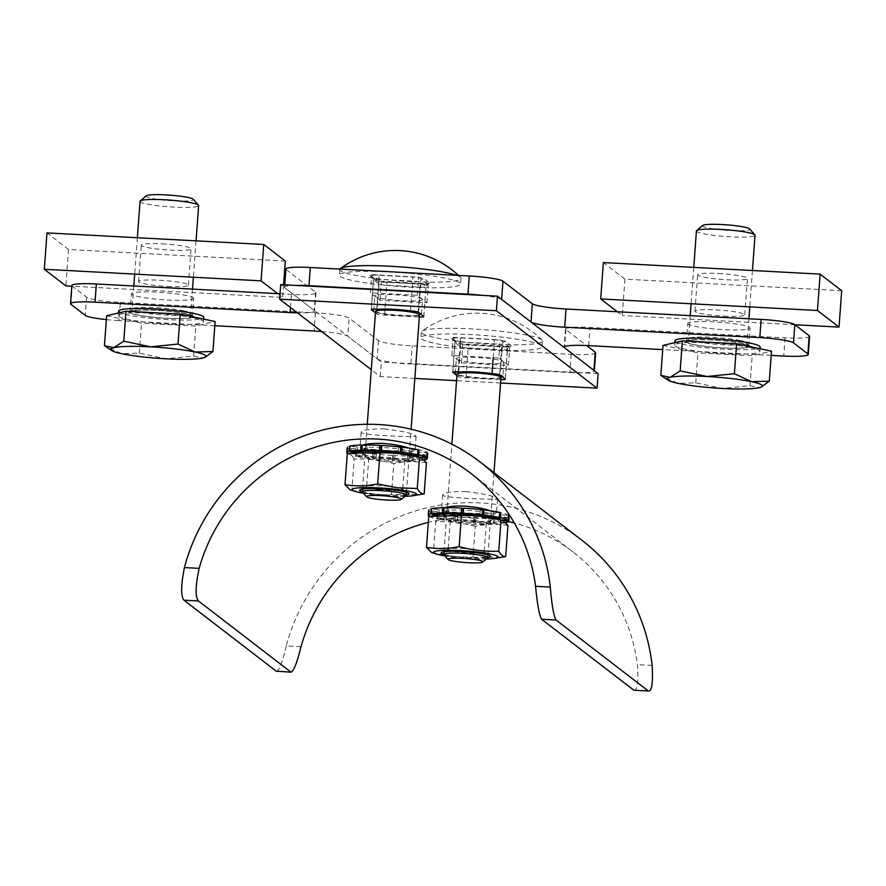 <?xml version="1.0" encoding="UTF-8"?>
<svg xmlns="http://www.w3.org/2000/svg" width="886" height="886" viewBox="0 0 886 886"><rect width="100%" height="100%" fill="white"/><g stroke="black" fill="none" stroke-linecap="round" stroke-linejoin="round"><path stroke-width="0.66" stroke-dasharray="4.43 3.32" d="M408.922 448.106L415.013 451.04C416.686 451.771 358.154 449.977 360.081 447.009L363.437 445.005M384.269 428.913C403.263 431.105 413.862 433.575 416.088 436.322C417.738 437.33 359.229 435.336 361.156 432.29C362.363 429.865 370.071 428.735 384.269 428.913M633.889 690.238C637.411 690.681 638.596 682.154 637.422 664.633A174.487 170.754 -52.4 0 0 573.065 552A174.487 170.754 -52.4 0 0 514.312 522.984M508.675 521.577A174.487 170.754 -52.4 0 0 428.326 522.386M490.412 510.79L496.492 513.714C498.176 514.456 439.644 512.662 441.56 509.683L444.927 507.689M301.019 646.702L286.289 645.927A189.183 185.13 127.6 0 1 582.013 540.349M286.289 645.927C282.213 663.16 278.857 671.577 276.233 671.167M465.759 491.586C484.753 493.79 495.352 496.26 497.578 499.006C499.228 500.014 440.719 498.021 442.646 494.964C443.853 492.55 451.561 491.42 465.759 491.586M162.072 243.849A24.974 2.868 4.2 0 1 191.044 248.811A24.974 2.868 4.2 0 1 165.937 249.841A24.974 2.868 4.2 0 1 141.239 245.156A24.974 2.868 4.2 0 1 162.072 243.849M167.543 286.488A24.974 2.868 -175.8 0 0 188.375 285.192A24.974 2.868 -175.8 0 0 159.402 280.231A24.974 2.868 -175.8 0 0 138.57 281.526A24.974 2.868 -175.8 0 0 167.543 286.488M277.728 293.654L282.645 297.43L71.81 286.2M283.575 284.771L282.645 297.43M285.314 261.049L68.543 249.498L46.969 232.907M68.543 249.498L65.874 285.879M364.323 449.268A23.501 2.702 -175.8 0 0 389.308 453.322A23.501 2.702 -175.8 0 0 410.871 452.203A23.501 2.702 -175.8 0 0 387.636 447.795A23.501 2.702 -175.8 0 0 364.002 448.77A23.501 2.702 -175.8 0 0 364.323 449.268M363.958 454.363A23.501 2.702 -175.8 0 0 388.932 458.416A23.501 2.702 -175.8 0 0 410.495 457.298A23.501 2.702 -175.8 0 0 387.26 452.89A23.501 2.702 -175.8 0 0 363.625 453.853A23.501 2.702 -175.8 0 0 363.958 454.363M425.081 459.867L425.457 454.784A40.391 4.64 -175.8 0 0 427.716 453.444A40.391 4.64 -175.8 0 0 427.262 452.68L418.845 452.148L427.019 452.491A40.391 4.64 -175.8 0 0 418.912 449.866M349.416 446.19A40.391 4.64 -175.8 0 0 347.157 447.53A40.391 4.64 -175.8 0 0 347.6 448.294L356.028 448.825L347.855 448.482A40.391 4.64 -175.8 0 0 355.95 451.107L362.906 451.063L356.892 451.306A40.391 4.64 -175.8 0 0 372.74 453.754L376.362 453.134L374.125 453.92A40.391 4.64 -175.8 0 0 393.462 455.526L392.775 454.507L394.912 455.603A40.391 4.64 -175.8 0 0 412.577 455.947L407.77 454.795L413.707 455.913A40.391 4.64 -175.8 0 0 424.948 454.906L417.306 453.931L425.457 454.784M349.926 446.068L357.556 447.042L349.915 446.245M362.296 445.027L367.103 446.179L362.274 445.27M381.401 445.448L382.087 446.466L381.357 446.09M400.716 447.463L398.512 447.84L400.749 447.053M417.959 449.866L411.968 449.911L417.97 449.667M347.234 453.388L347.6 448.294M348.386 453.466L355.651 453.92L356.028 448.825M355.651 453.92L347.722 453.588M347.545 453.621A40.391 4.64 -175.8 0 0 355.585 456.201L362.529 456.146L356.526 456.401A40.391 4.64 -175.8 0 0 372.364 458.848L375.985 458.228L373.748 459.003A40.391 4.64 -175.8 0 0 393.096 460.62L392.409 459.59L394.547 460.698A40.391 4.64 -175.8 0 0 412.2 461.041L407.394 459.889L413.33 461.008A40.391 4.64 -175.8 0 0 424.483 460.011M424.449 459.978L416.929 459.026L424.283 459.79M418.469 457.242L418.845 452.148M412.2 461.041L412.577 455.947M394.547 460.698L394.912 455.603M407.394 459.889L407.77 454.795M392.409 459.59L392.775 454.507M357.191 452.137L357.556 447.042M366.726 451.273L367.103 446.179M381.722 451.561L382.087 446.466M393.096 460.62L393.462 455.526M373.748 459.003L374.125 453.92M375.985 458.228L376.362 453.134M411.591 455.005L411.968 449.911M413.33 461.008L413.707 455.913M424.582 459.823L424.948 454.906M398.135 452.934L398.512 447.84M347.489 453.41L347.855 448.482M355.585 456.201L355.95 451.107M362.529 456.146L362.906 451.063M372.364 458.848L372.74 453.754M356.526 456.401L356.892 451.306M416.929 459.026L417.306 453.931M193.248 297.729A31.209 3.588 4.2 0 1 193.669 298.383A31.209 3.588 4.2 0 1 162.271 299.667A31.209 3.588 4.2 0 1 131.405 293.809A31.209 3.588 4.2 0 1 160.111 292.336A31.209 3.588 4.2 0 1 193.248 297.729M191.908 315.914A31.209 3.588 4.2 0 1 192.328 316.568A31.209 3.588 4.2 0 1 160.942 317.864A31.209 3.588 4.2 0 1 130.076 311.994A31.209 3.588 4.2 0 1 158.782 310.521A31.209 3.588 4.2 0 1 191.908 315.914M214.811 325.716L118.99 320.61L120.33 302.425A29.371 3.378 4.2 0 1 86.629 297.198L72.253 286.134A29.371 3.378 4.2 0 1 71.855 285.525M595.647 352.794A29.371 3.378 4.2 0 1 571.138 354.334L412.178 345.861A29.371 3.378 4.2 0 1 378.477 340.634L349.117 318.052A29.371 3.378 -175.8 0 0 315.427 312.824L120.33 302.425M501.642 299.402A29.371 3.378 -175.8 0 0 482.538 295.381M280.009 293.775L291.461 294.385A29.371 3.378 -175.8 0 0 315.959 292.845A29.371 3.378 -175.8 0 0 315.571 292.236L286.211 269.654A29.371 3.378 4.2 0 1 285.813 269.045M809.605 336.315A29.371 3.378 4.2 0 1 785.096 337.854L589.998 327.455A29.371 3.378 -175.8 0 0 565.501 328.994A29.371 3.378 -175.8 0 0 565.888 329.603L586.621 345.54M688.212 324.11A31.209 3.588 4.2 0 1 687.791 323.456A31.209 3.588 4.2 0 1 719.188 322.172A31.209 3.588 4.2 0 1 750.054 328.03A31.209 3.588 4.2 0 1 721.348 329.503A31.209 3.588 4.2 0 1 688.212 324.11M371.71 274.638L418.679 277.141L428.259 284.517L381.29 282.014L371.71 274.638L370.37 292.834L417.339 295.337L426.93 302.702L379.961 300.199L370.37 292.834M453.2 337.322L500.158 339.825L509.749 347.201L462.78 344.698L453.2 337.322L451.86 355.507L498.829 358.01L500.158 339.825M686.871 342.295A31.209 3.588 4.2 0 1 686.462 341.653A31.209 3.588 4.2 0 1 717.848 340.357A31.209 3.588 4.2 0 1 748.714 346.216A31.209 3.588 4.2 0 1 720.008 347.7A31.209 3.588 4.2 0 1 686.871 342.295M771.197 355.375L662.728 349.593M571.138 354.334L569.809 372.519L410.838 364.046L412.178 345.861M498.829 358.01L508.409 365.386L461.451 362.883L451.86 355.507M461.451 362.883L462.78 344.698M106.364 319.613A29.371 3.378 -175.8 0 0 118.99 320.61M321.673 331.53A29.371 3.378 4.2 0 1 347.788 336.237L349.117 318.052M378.477 340.634L377.148 358.819L347.788 336.237M377.148 358.819A29.371 3.378 -175.8 0 0 410.838 364.046M569.809 372.519A29.371 3.378 -175.8 0 0 594.307 370.979L594.329 370.691M295.592 285.414A29.371 3.378 -175.8 0 0 284.472 287.23A29.371 3.378 -175.8 0 0 284.871 287.839L286.211 269.654M315.571 292.236L314.231 310.421L284.871 287.839M314.231 310.421A29.371 3.378 4.2 0 1 314.619 311.041A29.371 3.378 4.2 0 1 297.386 312.847M508.409 365.386L509.749 347.201M426.93 302.702L428.259 284.517M417.339 295.337L418.679 277.141M379.961 300.199L381.29 282.014M750.165 347.556A42.705 4.906 -175.8 0 0 703.074 342.627A42.705 4.906 -175.8 0 0 674.678 345.175A42.705 4.906 -175.8 0 0 716.907 353.193A42.705 4.906 -175.8 0 0 759.856 351.432A42.705 4.906 -175.8 0 0 750.165 347.556M674.999 340.811A42.705 4.906 -175.8 0 0 717.228 348.829A42.705 4.906 -175.8 0 0 760.177 347.057M663.027 345.407L697.935 352.849L752.17 355.74L771.496 351.188M761.86 386.761L759.324 387.658L749.966 385.709L722.544 388.489L695.731 382.818L677.978 383.328L661.942 376.129M749.966 385.709L752.17 355.74M695.731 382.818L697.935 352.849M696.429 230.958A29.371 3.378 -175.8 0 0 725.479 236.473A29.371 3.378 -175.8 0 0 755.027 235.255M702.642 225.487A23.745 2.724 -175.8 0 0 725.933 230.249A23.745 2.724 -175.8 0 0 749.678 228.931M718.457 273.497A24.974 2.868 4.2 0 1 747.43 278.459A24.974 2.868 4.2 0 1 722.323 279.5A24.974 2.868 4.2 0 1 697.625 274.804A24.974 2.868 4.2 0 1 718.457 273.497M723.928 316.147A24.974 2.868 -175.8 0 0 744.761 314.84A24.974 2.868 -175.8 0 0 715.777 309.878A24.974 2.868 -175.8 0 0 694.956 311.185A24.974 2.868 -175.8 0 0 723.928 316.147M841.7 290.708L624.929 279.156L622.26 315.538L617.343 311.75M624.929 279.156L603.355 262.566M794.952 324.741L622.26 315.538M456.655 359.195A23.867 2.747 4.2 0 1 456.334 358.697A23.867 2.747 4.2 0 1 480.334 357.711A23.867 2.747 4.2 0 1 503.946 362.197A23.867 2.747 4.2 0 1 481.995 363.326A23.867 2.747 4.2 0 1 456.655 359.195M503.946 362.197L502.871 376.749A23.867 2.747 4.2 0 1 480.921 377.879A23.867 2.747 4.2 0 1 455.581 373.748A23.867 2.747 4.2 0 1 455.26 373.25A23.867 2.747 4.2 0 1 460.277 371.954M492.04 373.637A23.867 2.747 4.2 0 1 500.202 375.265M500.568 383.007L456.567 380.659M414.814 378.433L380.271 376.594L371.278 369.683M410.55 310.953A23.867 2.747 4.2 0 1 421.06 313.566A23.867 2.747 4.2 0 1 421.382 314.065A23.867 2.747 4.2 0 1 397.382 315.051A23.867 2.747 4.2 0 1 373.781 310.576A23.867 2.747 4.2 0 1 378.798 309.269M380.271 376.594L381.334 362.042L280.674 284.616M598.105 373.604L381.334 362.042M422.135 299.025A23.867 2.747 4.2 0 1 422.456 299.512A23.867 2.747 4.2 0 1 398.445 300.509A23.867 2.747 4.2 0 1 374.844 296.024A23.867 2.747 4.2 0 1 396.795 294.894A23.867 2.747 4.2 0 1 422.135 299.025M487.09 512.772A23.501 2.702 -175.8 0 0 461.163 510.048A23.501 2.702 -175.8 0 0 445.481 511.443A23.501 2.702 -175.8 0 0 468.727 515.862A23.501 2.702 -175.8 0 0 492.361 514.888A23.501 2.702 -175.8 0 0 487.09 512.772M486.713 517.867A23.501 2.702 -175.8 0 0 460.786 515.143A23.501 2.702 -175.8 0 0 445.115 516.538A23.501 2.702 -175.8 0 0 468.351 520.957A23.501 2.702 -175.8 0 0 491.985 519.982A23.501 2.702 -175.8 0 0 486.713 517.867M428.913 516.04L429.278 511.122A40.391 4.64 -175.8 0 0 437.23 513.747L444.218 513.703L438.16 513.946A40.391 4.64 -175.8 0 0 453.92 516.394L457.597 515.785L455.293 516.56A40.391 4.64 -175.8 0 0 474.619 518.188L473.999 517.169L476.07 518.266A40.391 4.64 -175.8 0 0 493.801 518.631L489.05 517.479L494.942 518.609A40.391 4.64 -175.8 0 0 506.305 517.612L498.707 516.638L506.836 517.49A40.391 4.64 -175.8 0 0 509.206 516.128A40.391 4.64 -175.8 0 0 508.808 515.397L500.38 514.855L508.564 515.209A40.391 4.64 -175.8 0 0 500.612 512.584M429.034 516.294A40.391 4.64 -175.8 0 0 436.864 518.842L437.23 513.747M431.017 508.841A40.391 4.64 -175.8 0 0 428.636 510.203A40.391 4.64 -175.8 0 0 429.045 510.934L437.474 511.477L429.278 511.122M431.537 508.719L439.146 509.694L431.526 508.896M444.052 507.7L448.792 508.852L444.03 507.944M463.223 508.143L463.843 509.162L463.179 508.808M482.527 510.17L480.245 510.546L482.549 509.771M499.671 512.595L493.624 512.629L499.682 512.385M493.546 517.723L493.624 512.629M436.864 518.842L443.853 518.797L437.795 519.041A40.391 4.64 -175.8 0 0 453.543 521.489L457.22 520.879L454.917 521.655A40.391 4.64 -175.8 0 0 474.243 523.283L473.633 522.264L475.693 523.36A40.391 4.64 -175.8 0 0 493.424 523.726L488.673 522.574L494.565 523.692A40.391 4.64 -175.8 0 0 505.928 522.707L498.331 521.721L505.806 522.507M430.02 516.117L437.097 516.571L429.378 516.228M443.853 518.797L444.218 513.703M437.795 519.041L438.16 513.946M453.543 521.489L453.92 516.394M438.769 514.788L439.146 509.694M448.416 513.946L448.792 508.852M500.003 519.949L500.38 514.855M506.46 522.585L506.836 517.49M505.95 522.53L506.305 517.612M494.565 523.692L494.942 518.609M498.331 521.721L498.707 516.638M488.673 522.574L489.05 517.479M463.467 514.257L463.843 509.162M457.22 520.879L457.597 515.785M428.669 516.029L429.045 510.934M454.917 521.655L455.293 516.56M474.243 523.283L474.619 518.188M473.633 522.264L473.999 517.169M479.88 515.641L480.245 510.546M475.693 523.36L476.07 518.266M493.424 523.726L493.801 518.631M437.097 516.571L437.474 511.477M193.79 317.908A42.705 4.906 -175.8 0 0 146.688 312.98A42.705 4.906 -175.8 0 0 118.292 315.516A42.705 4.906 -175.8 0 0 160.521 323.545A42.705 4.906 -175.8 0 0 203.47 321.773A42.705 4.906 -175.8 0 0 193.79 317.908M118.613 311.152A42.705 4.906 -175.8 0 0 160.842 319.181A42.705 4.906 -175.8 0 0 203.791 317.409M106.652 315.759L141.55 323.191L195.784 326.081L215.11 321.54M205.474 357.113L202.938 358.01L193.591 356.05L166.158 358.83L139.357 353.16L121.592 353.669L105.556 346.481M193.591 356.05L195.784 326.081M139.357 353.16L141.55 323.191M140.043 201.299A29.371 3.378 -175.8 0 0 169.093 206.815A29.371 3.378 -175.8 0 0 198.641 205.607M146.256 195.828A23.745 2.724 -175.8 0 0 169.547 200.59A23.745 2.724 -175.8 0 0 193.292 199.284M378.366 457.619A24.786 2.846 -175.8 0 0 411.237 457.929A24.786 2.846 -175.8 0 0 387.271 452.735A24.786 2.846 -175.8 0 0 362.806 454.374A24.786 2.846 -175.8 0 0 378.366 457.619M380.448 460.919A18.052 2.071 -175.8 0 0 404.393 461.141A18.052 2.071 -175.8 0 0 404.78 460.753A18.052 2.071 -175.8 0 0 386.927 457.364A18.052 2.071 -175.8 0 0 368.775 458.106A18.052 2.071 -175.8 0 0 369.108 458.549A18.052 2.071 -175.8 0 0 380.448 460.919M350.059 489.77L351.919 490.013L354.19 458.992C367.568 458.538 380.77 460.067 393.783 463.577L391.501 494.598L420.706 494.488M351.919 490.013C364.999 493.535 378.2 495.064 391.501 494.598M416.243 456.113A32.317 3.71 4.2 0 1 404.26 459.978A32.317 3.71 4.2 0 1 362.164 456.135A32.317 3.71 4.2 0 1 358.11 451.849M354.19 458.992C352.041 455.238 349.737 453.466 347.279 453.665M426.454 462.846C415.744 461.108 404.858 461.351 393.783 463.577M404.869 496.315A32.317 3.71 4.2 0 1 363.493 493.28M362.319 491.641A24.786 2.846 -175.8 0 0 375.697 494A24.786 2.846 -175.8 0 0 406.264 494.875M378.344 489.593A18.052 2.071 -175.8 0 0 402.676 489.426A18.052 2.071 -175.8 0 0 402.344 488.983A18.052 2.071 -175.8 0 0 384.823 486.037A18.052 2.071 -175.8 0 0 367.059 486.392A18.052 2.071 -175.8 0 0 366.66 486.791A18.052 2.071 -175.8 0 0 378.344 489.593M406.087 495.285A22.028 2.536 4.2 0 1 387.88 496.149A22.028 2.536 4.2 0 1 362.44 492.073M419.499 314.663A22.028 2.536 4.2 0 1 401.125 315.815A22.028 2.536 4.2 0 1 375.553 311.429M375.454 312.824L376.915 313.954A6.612 0.764 -175.8 0 0 384.502 315.128L418.314 316.933A6.612 0.764 -175.8 0 0 419.333 316.978M339.903 269.089A60.769 6.988 -175.8 0 0 339.792 269.444A60.769 6.988 -175.8 0 0 340.612 270.706A60.769 6.988 -175.8 0 0 405.123 281.216A60.769 6.988 -175.8 0 0 461.008 278.337A60.769 6.988 -175.8 0 0 460.543 277.373A60.769 6.988 -175.8 0 0 456.489 275.302M340.191 276.388A60.769 6.988 -175.8 0 0 404.703 286.898A60.769 6.988 -175.8 0 0 460.598 284.029A60.769 6.988 -175.8 0 0 400.494 272.611A60.769 6.988 -175.8 0 0 339.382 275.125A60.769 6.988 -175.8 0 0 340.191 276.388M477.244 516.217A24.786 2.846 -175.8 0 0 452.58 514.921A24.786 2.846 -175.8 0 0 444.285 517.047A24.786 2.846 -175.8 0 0 468.34 521.101A24.786 2.846 -175.8 0 0 492.727 520.603A24.786 2.846 -175.8 0 0 477.244 516.217M474.597 520.625A18.052 2.071 -175.8 0 0 450.254 520.791A18.052 2.071 -175.8 0 0 450.597 521.223A18.052 2.071 -175.8 0 0 468.118 524.18A18.052 2.071 -175.8 0 0 485.871 523.814A18.052 2.071 -175.8 0 0 486.27 523.427A18.052 2.071 -175.8 0 0 474.597 520.625M507.944 525.52C497.234 523.781 486.348 524.025 475.273 526.262L472.991 557.283L453.089 556.497L433.409 552.698L435.679 521.677C433.531 517.922 431.227 516.15 428.769 516.35M475.273 526.262C462.182 522.74 448.992 521.212 435.679 521.677M497.733 518.797A32.317 3.71 4.2 0 1 492.217 522.496A32.317 3.71 4.2 0 1 457.22 520.924A32.317 3.71 4.2 0 1 439.6 514.522M486.359 559A32.317 3.71 4.2 0 1 454.551 557.305A32.317 3.71 4.2 0 1 444.982 555.954M472.991 557.283L502.196 557.161M431.548 552.454L433.409 552.698M443.808 554.326A24.786 2.846 -175.8 0 0 465.671 557.482A24.786 2.846 -175.8 0 0 487.754 557.549M472.493 549.298A18.052 2.071 -175.8 0 0 448.549 549.076A18.052 2.071 -175.8 0 0 448.15 549.464A18.052 2.071 -175.8 0 0 466.003 552.853A18.052 2.071 -175.8 0 0 484.166 552.111A18.052 2.071 -175.8 0 0 483.834 551.668A18.052 2.071 -175.8 0 0 472.493 549.298M487.577 557.958A22.028 2.536 4.2 0 1 465.582 558.59A22.028 2.536 4.2 0 1 443.93 554.758M456.943 375.509L458.405 376.639A6.612 0.764 -175.8 0 0 465.992 377.813L499.804 379.618A6.612 0.764 -175.8 0 0 500.823 379.662M500.989 377.336A22.028 2.536 4.2 0 1 478.828 378.256A22.028 2.536 4.2 0 1 457.043 374.113M541.689 339.759A60.769 6.988 -175.8 0 0 481.209 329.514A60.769 6.988 -175.8 0 0 421.891 331.231A60.769 6.988 -175.8 0 0 421.282 332.117A60.769 6.988 -175.8 0 0 481.375 343.535A60.769 6.988 -175.8 0 0 542.498 341.021A60.769 6.988 -175.8 0 0 542.033 340.058A60.769 6.988 -175.8 0 0 541.689 339.759M541.268 345.44A60.769 6.988 -175.8 0 0 476.757 334.93A60.769 6.988 -175.8 0 0 420.861 337.81A60.769 6.988 -175.8 0 0 480.965 349.228A60.769 6.988 -175.8 0 0 542.077 346.714A60.769 6.988 -175.8 0 0 541.268 345.44M652.151 665.419L637.422 664.633M315.427 312.824L314.087 331.01M290.486 307.542L291.461 294.385M565.888 329.603L564.637 346.636M588.669 345.64L589.998 327.455M785.096 337.854L783.767 356.039M70.913 304.319L72.253 286.134M86.629 297.198L85.3 315.383M740.43 340.512A29.371 3.378 -175.8 0 0 708.036 337.123A29.371 3.378 -175.8 0 0 688.5 338.873A29.371 3.378 -175.8 0 0 717.549 344.388A29.371 3.378 -175.8 0 0 747.097 343.181A29.371 3.378 -175.8 0 0 740.43 340.512M742.479 343.369A32.317 3.71 -175.8 0 0 687.414 340.434A32.317 3.71 -175.8 0 0 722.854 347.988A32.317 3.71 -175.8 0 0 742.479 343.369M184.044 310.864A29.371 3.378 -175.8 0 0 151.65 307.475A29.371 3.378 -175.8 0 0 132.114 309.214A29.371 3.378 -175.8 0 0 161.163 314.74A29.371 3.378 -175.8 0 0 190.711 313.522A29.371 3.378 -175.8 0 0 184.044 310.864M186.093 313.722A32.317 3.71 -175.8 0 0 131.028 310.787A32.317 3.71 -175.8 0 0 166.468 318.34A32.317 3.71 -175.8 0 0 186.093 313.722M423.741 316.457L425.933 286.621L420.329 282.313A6.612 0.764 -175.8 0 0 412.743 281.128A3.677 0.631 93.1 0 0 412.411 277.03A10.278 1.185 -175.8 0 1 424.206 278.857A3.677 3.588 -52.4 0 0 420.329 282.313L418.137 312.138M410.55 310.964L412.743 281.128L378.931 279.334A3.677 0.631 93.1 0 0 378.599 275.236L412.411 277.03M384.502 315.128L386.695 285.303A3.677 0.631 93.1 0 1 387.492 282.091A3.677 0.631 93.1 0 1 387.559 282.125L421.371 283.93A10.278 1.185 -175.8 0 0 429.81 283.177L424.206 278.857M429.81 283.177A3.677 3.588 -52.4 0 0 425.933 286.621A6.612 0.764 -175.8 0 1 426.022 286.754A6.612 0.764 -175.8 0 1 420.507 287.108L418.314 316.933M421.371 283.93A3.677 0.631 93.1 0 0 421.304 283.897A3.677 0.631 93.1 0 0 420.507 287.108L386.695 285.303A6.612 0.764 4.2 0 1 379.108 284.129L373.504 279.81A3.677 3.588 -52.4 0 0 370.16 275.978A10.278 1.185 4.2 0 1 378.599 275.236M376.915 313.954L379.108 284.129A3.677 3.588 -52.4 0 0 375.764 280.297L370.16 275.978M387.559 282.125A10.278 1.185 4.2 0 1 375.764 280.297M371.312 309.646L373.504 279.81A6.612 0.764 4.2 0 1 373.416 279.677A6.612 0.764 4.2 0 1 378.931 279.334L376.738 309.159M452.801 372.319L454.994 342.494L460.598 346.803A6.612 0.764 -175.8 0 0 468.185 347.976A3.677 0.631 -86.9 0 1 468.971 344.776A3.677 0.631 -86.9 0 1 469.048 344.809A10.278 1.185 -175.8 0 1 457.254 342.971A3.677 3.588 127.6 0 1 460.598 346.803L458.405 376.639M465.992 377.813L468.185 347.976L501.997 349.782A3.677 0.631 -86.9 0 1 502.794 346.581A3.677 0.631 -86.9 0 1 502.86 346.603L469.048 344.809M493.214 357.711L494.233 343.812A3.677 0.631 -86.9 0 0 493.901 339.715L460.078 337.909A10.278 1.185 -175.8 0 0 451.65 338.662L457.254 342.971M451.65 338.662A3.677 3.588 127.6 0 1 454.994 342.494A6.612 0.764 -175.8 0 1 454.906 342.35L453.621 339.393L459.225 343.702L509.683 346.492L507.512 349.438A6.612 0.764 4.2 0 1 501.997 349.782L499.804 379.618M458.228 371.843L460.41 342.007L494.233 343.812A6.612 0.764 4.2 0 1 501.808 344.986L507.423 349.305A3.677 3.588 127.6 0 1 511.3 345.861A10.278 1.185 4.2 0 1 502.86 346.603M499.626 374.822L501.808 344.986A3.677 3.588 127.6 0 1 505.696 341.542L511.3 345.861M460.078 337.909A3.677 0.631 -86.9 0 1 460.41 342.007A6.612 0.764 -175.8 0 0 454.906 342.35L452.713 372.186M493.901 339.715A10.278 1.185 4.2 0 1 505.696 341.542M505.23 379.13L507.423 349.305A6.612 0.764 4.2 0 1 507.512 349.438L505.319 379.274M361.156 432.29L360.081 447.009M416.088 436.322L415.013 451.04M471.208 473.645L573.065 552M442.646 494.964L441.56 509.683M497.578 499.006L496.492 513.714M188.375 285.192L191.044 248.811M138.57 281.526L141.239 245.156M410.495 457.298L410.871 452.203M363.625 453.853L364.002 448.77M192.328 316.568L193.669 298.383M130.076 311.994L131.405 293.809M748.714 346.216L750.054 328.03M686.462 341.653L687.791 323.456M315.959 292.845L314.619 311.041M565.501 328.994L564.16 347.179M284.472 287.23L284.65 284.827M674.866 342.627L674.678 345.175M760.055 348.752L759.856 351.432M693.749 267.384L691.08 303.754M690.205 315.637L688.5 338.873L687.525 340.623L692.741 339.814L709.963 339.781C722.788 340.412 733.497 341.597 742.08 343.336L747.806 345.053L747.097 343.181L748.891 318.761M752.435 270.507L749.766 306.888M744.761 314.84L747.43 278.459M694.956 311.185L697.625 274.804M455.26 373.25L456.334 358.697M421.382 314.065L422.456 299.512M373.781 310.576L374.844 296.024M491.985 519.982L492.361 514.888M445.115 516.538L445.481 511.443M118.48 312.968L118.292 315.516M203.669 319.093L203.47 321.773M137.363 237.725L134.694 274.106M133.819 285.979L132.114 309.214L131.139 310.975L136.355 310.155L153.577 310.133C166.402 310.764 177.111 311.95 185.706 313.688L191.42 315.405L190.711 313.522L192.506 289.113M196.05 240.859L193.381 277.229M404.393 461.141L411.237 457.929M369.108 458.549L362.806 454.374M367.059 486.392L360.214 489.615M402.344 488.983L408.645 493.17M368.775 458.106L366.66 486.791M404.78 460.753L402.676 489.426M406.452 492.273L411.093 429.201M362.507 489.039L365.752 444.993M365.785 444.429L367.269 424.272M423.829 316.59L426.022 286.754L428.193 283.808L377.735 281.028L372.131 276.709L373.416 279.677L371.223 309.502M460.543 277.373A92.532 92.532 0 0 0 458.494 275.402M339.792 269.444L339.382 275.125M461.008 278.337L460.598 284.029M485.871 523.814L492.727 520.603M450.597 521.223L444.285 517.047M448.549 549.076L441.704 552.288M483.834 551.668L490.135 555.843M450.254 520.791L448.15 549.464M486.27 523.427L484.166 552.111M487.942 554.946L493.989 472.648M443.997 551.723L447.231 507.667M447.275 507.102L451.904 444.152M542.022 340.047A92.532 92.532 0 0 0 421.891 331.231M421.282 332.117L420.861 337.81M542.498 341.021L542.077 346.714"/><path stroke-width="1.33" d="M363.437 445.005C367.856 443.653 374.446 443.133 383.206 443.465C393.583 444.251 402.155 445.791 408.922 448.106M198.42 600.963L183.956 600.199C180.733 596.112 180.888 585.236 184.432 567.572A189.183 185.13 127.6 0 1 480.157 462.005A189.183 185.13 127.6 0 1 550.295 587.075C551.79 604.994 553.706 615.98 556.076 620.023L541.612 619.259C539.286 615.194 537.27 604.208 535.565 586.288A174.487 170.754 -52.4 0 0 471.208 473.645A174.487 170.754 -52.4 0 0 199.151 568.358C195.407 586 195.153 596.865 198.42 600.963L290.697 671.942C293.288 672.33 296.721 663.924 301.019 646.702A174.487 170.754 -52.4 0 1 428.326 522.386M183.956 600.199L276.233 671.167L291.272 672.175L276.233 671.167M541.612 619.259L633.889 690.238L648.342 691.002C651.83 691.468 653.104 682.94 652.151 665.419A189.183 185.13 127.6 0 0 582.013 540.349L480.157 462.005M514.312 522.984A174.487 170.754 -52.4 0 0 508.675 521.577M444.927 507.689C449.346 506.327 455.936 505.817 464.696 506.139C475.062 506.925 483.645 508.475 490.412 510.79M556.076 620.023L648.342 691.002L633.889 690.238M71.81 286.2L65.874 285.879L44.3 269.289L46.969 232.907L263.74 244.458L261.071 280.84L277.728 293.654M263.74 244.458L285.314 261.049L283.575 284.771M44.3 269.289L261.071 280.84M424.283 459.79L425.081 459.867A40.391 4.64 -175.8 0 0 427.34 458.538A40.391 4.64 -175.8 0 0 426.897 457.763L427.262 452.68M349.915 446.245L349.04 451.284A40.391 4.64 -175.8 0 0 346.78 452.624A40.391 4.64 -175.8 0 0 347.234 453.388L348.386 453.466M362.274 445.27L361.167 445.049A40.391 4.64 -175.8 0 0 349.926 446.068L349.549 451.162L356.715 452.07M381.357 446.09L379.95 445.37A40.391 4.64 -175.8 0 0 362.296 445.027L361.92 450.121L366.516 451.218M398.235 452.901L400.372 452.148L400.749 447.053A40.391 4.64 -175.8 0 0 381.401 445.448L381.035 450.542L381.689 451.517M419.964 457.298L426.642 457.586A40.391 4.64 -175.8 0 0 418.535 454.95L411.89 455.005L417.605 454.762L417.97 449.667A40.391 4.64 -175.8 0 0 402.133 447.22L400.716 447.463M418.535 454.95L418.912 449.866L417.959 449.866M426.897 457.763L420.086 457.342M417.605 454.762A40.391 4.64 -175.8 0 0 401.757 452.314L398.29 452.901M400.372 452.148A40.391 4.64 -175.8 0 0 381.035 450.542M381.622 451.517L379.573 450.465A40.391 4.64 -175.8 0 0 361.92 450.121M366.472 451.218L360.79 450.143A40.391 4.64 -175.8 0 0 349.549 451.162M356.67 452.081L349.04 451.284M426.642 457.586L427.019 452.491M360.79 450.143L361.167 445.049M379.573 450.465L379.95 445.37M401.757 452.314L402.133 447.22M321.673 331.53A29.371 3.378 4.2 0 0 314.087 331.01L214.811 325.716M284.65 284.827L285.813 269.045A29.371 3.378 4.2 0 1 310.321 267.506L469.281 275.978A29.371 3.378 4.2 0 1 502.982 281.205L532.342 303.787A29.371 3.378 -175.8 0 0 566.032 309.015L761.129 319.414A29.371 3.378 4.2 0 1 794.831 324.641L809.206 335.705A29.371 3.378 4.2 0 1 809.605 336.315L808.265 354.511A29.371 3.378 -175.8 0 0 807.877 353.891L809.206 335.705M502.982 281.205L501.642 299.402L531.002 321.983L532.342 303.787M482.538 295.381A29.371 3.378 -175.8 0 0 467.952 294.174L469.281 275.978M96.364 283.985L95.023 302.17A29.371 3.378 -175.8 0 0 70.526 303.71L71.855 285.525A29.371 3.378 4.2 0 1 96.364 283.985L280.009 293.775M586.621 345.54L595.248 352.185A29.371 3.378 4.2 0 1 595.647 352.794L594.329 370.691M95.023 302.17L290.121 312.57L290.486 307.542M564.637 346.636L564.559 347.788L593.919 370.37L595.248 352.185M808.265 354.511A29.371 3.378 -175.8 0 1 783.767 356.039L771.197 355.375M662.728 349.593L588.669 345.64A29.371 3.378 4.2 0 0 564.16 347.179A29.371 3.378 4.2 0 0 564.559 347.788M794.831 324.641L793.491 342.838L807.877 353.891M566.032 309.015L564.703 327.211L759.8 337.61L761.129 319.414M106.364 319.613A29.371 3.378 -175.8 0 1 85.3 315.383L70.913 304.319A29.371 3.378 -175.8 0 1 70.526 303.71M594.307 370.979A29.371 3.378 -175.8 0 0 593.919 370.37M793.491 342.838A29.371 3.378 -175.8 0 0 759.8 337.61M564.703 327.211A29.371 3.378 4.2 0 1 531.002 321.983M310.321 267.506L308.981 285.702L467.952 294.174M308.981 285.702A29.371 3.378 -175.8 0 0 295.592 285.414M297.386 312.847A29.371 3.378 4.2 0 1 290.121 312.57M760.055 348.752L760.177 347.057A42.705 4.906 -175.8 0 0 750.486 343.192A42.705 4.906 -175.8 0 0 703.395 338.264A42.705 4.906 -175.8 0 0 674.999 340.811L674.866 342.627M680.16 370.835L706.962 376.506A47.733 5.482 -175.8 0 0 670.181 377.336A47.733 5.482 -175.8 0 0 668.033 380.172A47.733 5.482 -175.8 0 0 677.978 383.328A47.733 5.482 -175.8 0 0 722.544 388.489A47.733 5.482 -175.8 0 0 759.324 387.658A47.733 5.482 -175.8 0 0 761.318 387.016A47.733 5.482 -175.8 0 0 751.538 381.667L769.303 381.157L771.496 351.188L736.598 343.757L682.364 340.866L663.027 345.407L660.834 375.376L670.181 377.336L680.16 370.835L682.364 340.866M734.394 373.726L706.962 376.506A47.733 5.482 -175.8 0 1 751.538 381.667L734.394 373.726L736.598 343.757M668.033 380.172L660.834 375.376M769.303 381.157L761.318 387.016M752.435 270.507L755.027 235.255A29.371 3.378 -175.8 0 0 754.85 234.856A29.371 3.378 -175.8 0 0 748.36 232.597A29.371 3.378 -175.8 0 0 717.582 229.264A29.371 3.378 -175.8 0 0 696.651 230.581A29.371 3.378 -175.8 0 0 696.429 230.958L693.749 267.384M754.85 234.856L749.678 228.931A23.745 2.724 -175.8 0 0 744.428 227.115A23.745 2.724 -175.8 0 0 719.554 224.424A23.745 2.724 -175.8 0 0 702.642 225.487L696.651 230.581M617.343 311.75L600.686 298.936L603.355 262.566L820.126 274.117L817.457 310.499L839.031 327.089L794.952 324.741M820.126 274.117L841.7 290.708L839.031 327.089M600.686 298.936L817.457 310.499M460.277 371.954A23.867 2.747 4.2 0 1 492.04 373.637L458.228 371.843A6.612 0.764 -175.8 0 0 452.713 372.186A6.612 0.764 -175.8 0 0 452.801 372.319L456.943 375.509M500.202 375.265A23.867 2.747 4.2 0 1 502.871 376.749M371.278 369.683L279.611 299.169L280.674 284.616L497.445 296.168L598.105 373.604L597.042 388.146L500.568 383.007M279.611 299.169L496.381 310.72L497.445 296.168M456.567 380.659L414.814 378.433M496.381 310.72L597.042 388.146M378.798 309.269A23.867 2.747 4.2 0 1 410.55 310.953M431.526 508.896L430.64 513.935A40.391 4.64 -175.8 0 0 428.27 515.298A40.391 4.64 -175.8 0 0 428.669 516.029L430.02 516.117M444.03 507.944L442.911 507.722A40.391 4.64 -175.8 0 0 431.537 508.719L431.161 513.814L438.315 514.733M463.179 508.808L461.772 508.066A40.391 4.64 -175.8 0 0 444.052 507.7L443.676 512.795L448.216 513.891M479.979 515.608L482.183 514.866L482.549 509.771A40.391 4.64 -175.8 0 0 463.223 508.143L462.846 513.238L463.444 514.212M493.513 517.712L499.305 517.479L499.682 512.385A40.391 4.64 -175.8 0 0 483.933 509.937L482.527 510.17M501.576 520.016L508.199 520.303A40.391 4.64 -175.8 0 0 500.236 517.679L500.612 512.584L499.671 512.595M508.199 520.303L508.564 515.209M500.236 517.679L493.546 517.723M505.806 522.507L506.46 522.585A40.391 4.64 -175.8 0 0 508.83 521.212A40.391 4.64 -175.8 0 0 508.431 520.492L501.697 520.06M499.305 517.479A40.391 4.64 -175.8 0 0 483.557 515.032L480.035 515.608M482.183 514.866A40.391 4.64 -175.8 0 0 462.846 513.238M463.378 514.212L461.396 513.16A40.391 4.64 -175.8 0 0 443.676 512.795M448.161 513.902L442.535 512.817A40.391 4.64 -175.8 0 0 431.161 513.814M438.282 514.744L430.64 513.935M442.535 512.817L442.911 507.722M508.431 520.492L508.808 515.397M461.396 513.16L461.772 508.066M483.557 515.032L483.933 509.937M203.669 319.093L203.791 317.409A42.705 4.906 -175.8 0 0 194.1 313.544A42.705 4.906 -175.8 0 0 147.01 308.616A42.705 4.906 -175.8 0 0 118.613 311.152L118.48 312.968M123.774 341.176L150.576 346.847A47.733 5.482 -175.8 0 0 113.796 347.677A47.733 5.482 -175.8 0 0 111.647 350.513A47.733 5.482 -175.8 0 0 121.592 353.669A47.733 5.482 -175.8 0 0 166.158 358.83A47.733 5.482 -175.8 0 0 202.938 358.01A47.733 5.482 -175.8 0 0 204.932 357.368A47.733 5.482 -175.8 0 0 195.153 352.019L212.917 351.509L215.11 321.54L180.212 314.098L125.978 311.207L106.652 315.759L104.448 345.728L113.796 347.677L123.774 341.176L125.978 311.207M178.008 344.067L150.576 346.847A47.733 5.482 -175.8 0 1 195.153 352.019L178.008 344.067L180.212 314.098M111.647 350.513L104.448 345.728M212.917 351.509L204.932 357.368M196.05 240.859L198.641 205.607A29.371 3.378 -175.8 0 0 198.464 205.198A29.371 3.378 -175.8 0 0 191.974 202.938A29.371 3.378 -175.8 0 0 161.197 199.605A29.371 3.378 -175.8 0 0 140.265 200.923A29.371 3.378 -175.8 0 0 140.043 201.299L137.363 237.725M198.464 205.198L193.292 199.284A23.745 2.724 -175.8 0 0 188.042 197.456A23.745 2.724 -175.8 0 0 163.168 194.765A23.745 2.724 -175.8 0 0 146.256 195.828L140.265 200.923M417.251 488.54L419.532 457.519L421.393 457.763L426.454 462.846L424.172 493.867C421.736 494.089 419.421 492.306 417.251 488.54L397.349 487.754L377.669 483.955L379.95 452.934C393.329 452.48 406.519 454.009 419.532 457.519M377.669 483.955C366.671 486.192 355.784 486.436 344.997 484.697L347.279 453.665L358.11 451.849A32.317 3.71 4.2 0 1 398.39 452.912A32.317 3.71 4.2 0 1 416.243 456.113L421.393 457.752M350.745 453.056L379.95 452.934M363.493 493.28A32.317 3.71 4.2 0 1 355.208 491.42A32.317 3.71 4.2 0 1 360.724 487.71A32.317 3.71 4.2 0 1 395.721 489.293A32.317 3.71 4.2 0 1 413.341 495.695L424.172 493.867M413.341 495.695A32.317 3.71 4.2 0 1 404.869 496.315M344.997 484.697L350.059 489.77L355.208 491.42M406.264 494.875A24.786 2.846 -175.8 0 0 408.645 493.17A24.786 2.846 -175.8 0 0 384.602 489.116A24.786 2.846 -175.8 0 0 360.214 489.615A24.786 2.846 -175.8 0 0 362.319 491.641M366.582 496.802L362.44 492.073A22.028 2.536 4.2 0 1 362.308 491.774A22.028 2.536 4.2 0 1 384.469 490.855A22.028 2.536 4.2 0 1 406.253 494.997A22.028 2.536 4.2 0 1 406.087 495.285L401.303 499.361A17.532 2.016 4.2 0 1 386.817 500.047A17.532 2.016 4.2 0 1 366.582 496.802A17.532 2.016 4.2 0 1 384.103 495.839A17.532 2.016 4.2 0 1 401.303 499.361M419.333 316.978A6.612 0.764 -175.8 0 0 423.829 316.59A6.612 0.764 -175.8 0 0 423.741 316.457L418.137 312.138A6.612 0.764 -175.8 0 0 410.55 310.964L376.738 309.159A6.612 0.764 -175.8 0 0 371.223 309.502A6.612 0.764 -175.8 0 0 371.312 309.646L375.454 312.824M367.269 424.272L375.553 311.429A22.028 2.536 4.2 0 1 397.714 310.521A22.028 2.536 4.2 0 1 419.499 314.663L411.093 429.201M456.489 275.302A60.769 6.988 -175.8 0 0 392.93 266.398A60.769 6.988 -175.8 0 0 340.401 268.558A60.769 6.988 -175.8 0 0 339.903 269.089M444.982 555.954A32.317 3.71 4.2 0 1 436.687 554.104A32.317 3.71 4.2 0 1 466.147 550.937A32.317 3.71 4.2 0 1 494.831 558.368L505.662 556.541C503.215 556.762 500.911 554.99 498.74 551.225L501.022 520.204C487.931 516.682 474.741 515.154 461.429 515.619L459.158 546.64C448.161 548.866 437.274 549.11 426.487 547.371L428.769 516.35L461.429 515.619M498.74 551.225C485.362 551.679 472.172 550.151 459.158 546.64M432.235 515.73L439.6 514.522A32.317 3.71 4.2 0 1 493.447 517.701A32.317 3.71 4.2 0 1 497.733 518.797L502.883 520.436L507.944 525.52L505.662 556.541M501.022 520.204L502.883 520.436M494.831 558.368A32.317 3.71 4.2 0 1 486.359 559M426.487 547.371L431.548 552.454L436.687 554.104M487.754 557.549A24.786 2.846 -175.8 0 0 490.135 555.843A24.786 2.846 -175.8 0 0 474.564 552.598A24.786 2.846 -175.8 0 0 441.704 552.288A24.786 2.846 -175.8 0 0 443.808 554.326M448.061 559.487L443.93 554.758A22.028 2.536 4.2 0 1 443.797 554.448A22.028 2.536 4.2 0 1 462.182 553.296A22.028 2.536 4.2 0 1 487.743 557.682A22.028 2.536 4.2 0 1 487.577 557.958L482.792 562.034A17.532 2.016 4.2 0 1 465.294 562.532A17.532 2.016 4.2 0 1 448.061 559.487A17.532 2.016 4.2 0 1 462.581 558.324A17.532 2.016 4.2 0 1 482.792 562.034M451.904 444.152L457.043 374.113A22.028 2.536 4.2 0 1 475.417 372.962A22.028 2.536 4.2 0 1 500.989 377.336L493.989 472.648M500.823 379.662A6.612 0.764 -175.8 0 0 505.319 379.274A6.612 0.764 -175.8 0 0 505.23 379.13L499.626 374.822A6.612 0.764 -175.8 0 0 492.04 373.637L493.214 357.711M184.432 567.572L199.151 568.358M535.565 586.288L550.295 587.075M427.34 458.538L427.716 453.444M346.78 452.624L347.157 447.53M691.08 303.754L690.205 315.637M749.766 306.888L748.891 318.761M508.83 521.212L509.206 516.128M428.27 515.298L428.636 510.203M134.694 274.106L133.819 285.979M193.381 277.229L192.506 289.113M406.253 494.997L406.452 492.273M362.308 491.774L362.507 489.039M365.752 444.993L365.785 444.429M458.494 275.402A92.532 92.532 0 0 0 340.401 268.558M487.743 557.682L487.942 554.946M443.797 554.448L443.997 551.723M447.231 507.667L447.275 507.102"/></g></svg>

